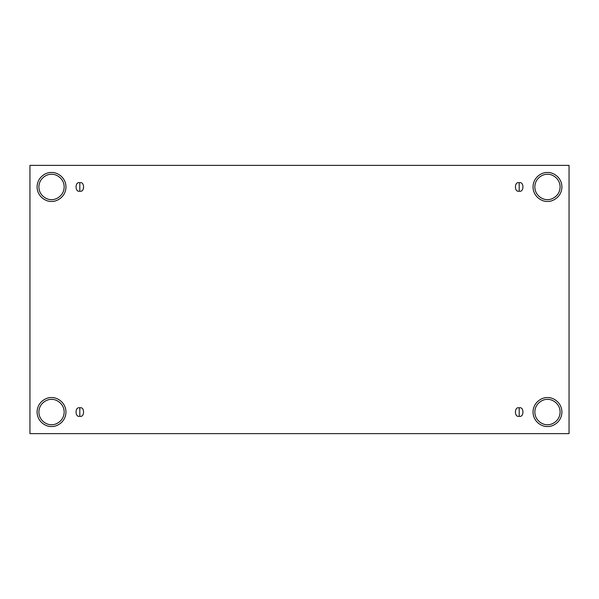 <?xml version="1.0" encoding="UTF-8"?>
<svg xmlns="http://www.w3.org/2000/svg" width="599" height="599" viewBox="0 0 599 599"><rect width="100%" height="100%" fill="white"/><g stroke="black" fill="none" stroke-linecap="round" stroke-linejoin="round"><path stroke-width="0.45" stroke-dasharray="3 2.25" d="M79.817 416.268C84.818 417.765 84.818 406.339 79.817 407.837C84.818 406.339 84.818 417.765 79.817 416.268C74.815 417.765 74.815 406.339 79.817 407.837C74.815 406.339 74.815 417.765 79.817 416.268M519.183 416.268C524.185 417.765 524.185 406.339 519.183 407.837C524.185 406.339 524.185 417.765 519.183 416.268C514.182 417.765 514.182 406.339 519.183 407.837C514.182 406.339 514.182 417.765 519.183 416.268M519.183 191.163C524.185 192.661 524.185 181.235 519.183 182.732C524.185 181.235 524.185 192.661 519.183 191.163C514.182 192.661 514.182 181.235 519.183 182.732C514.182 181.235 514.182 192.661 519.183 191.163M79.817 191.163C84.818 192.661 84.818 181.235 79.817 182.732C84.818 181.235 84.818 192.661 79.817 191.163C74.815 192.661 74.815 181.235 79.817 182.732C74.815 181.235 74.815 192.661 79.817 191.163M547.471 399.413C551.17 398.904 559.938 402.693 560.11 412.052C559.938 421.404 551.17 425.2 547.471 424.691C551.17 425.2 559.938 421.404 560.11 412.052C559.938 402.693 551.17 398.904 547.471 399.413C543.772 398.904 535.004 402.693 534.832 412.052C535.004 421.404 543.772 425.2 547.471 424.691C543.772 425.2 535.004 421.404 534.832 412.052C535.004 402.693 543.772 398.904 547.471 399.413M547.471 397.609C551.701 397.025 561.72 401.36 561.914 412.052C561.72 422.744 551.701 427.08 547.471 426.495C551.701 427.08 561.72 422.744 561.914 412.052C561.72 401.36 551.701 397.025 547.471 397.609C543.248 397.025 533.222 401.36 533.028 412.052C533.222 422.744 543.248 427.08 547.471 426.495C543.248 427.08 533.222 422.744 533.028 412.052C533.222 401.36 543.248 397.025 547.471 397.609M51.529 399.413C55.228 398.904 63.996 402.693 64.168 412.052C63.996 421.404 55.228 425.2 51.529 424.691C55.228 425.2 63.996 421.404 64.168 412.052C63.996 402.693 55.228 398.904 51.529 399.413C47.83 398.904 39.062 402.693 38.89 412.052C39.062 421.404 47.83 425.2 51.529 424.691C47.83 425.2 39.062 421.404 38.89 412.052C39.062 402.693 47.83 398.904 51.529 399.413M51.529 397.609C55.752 397.025 65.778 401.36 65.972 412.052C65.778 422.744 55.752 427.08 51.529 426.495C55.752 427.08 65.778 422.744 65.972 412.052C65.778 401.36 55.752 397.025 51.529 397.609C47.299 397.025 37.28 401.36 37.086 412.052C37.28 422.744 47.299 427.08 51.529 426.495C47.299 427.08 37.28 422.744 37.086 412.052C37.28 401.36 47.299 397.025 51.529 397.609M51.529 174.309C55.228 173.8 63.996 177.596 64.168 186.948C63.996 196.307 55.228 200.096 51.529 199.587C55.228 200.096 63.996 196.307 64.168 186.948C63.996 177.596 55.228 173.8 51.529 174.309C47.83 173.8 39.062 177.596 38.89 186.948C39.062 196.307 47.83 200.096 51.529 199.587C47.83 200.096 39.062 196.307 38.89 186.948C39.062 177.596 47.83 173.8 51.529 174.309M51.529 172.505C55.752 171.92 65.778 176.256 65.972 186.948C65.778 197.64 55.752 201.975 51.529 201.391C55.752 201.975 65.778 197.64 65.972 186.948C65.778 176.256 55.752 171.92 51.529 172.505C47.299 171.92 37.28 176.256 37.086 186.948C37.28 197.64 47.299 201.975 51.529 201.391C47.299 201.975 37.28 197.64 37.086 186.948C37.28 176.256 47.299 171.92 51.529 172.505M547.471 174.309C551.17 173.8 559.938 177.596 560.11 186.948C559.938 196.307 551.17 200.096 547.471 199.587C551.17 200.096 559.938 196.307 560.11 186.948C559.938 177.596 551.17 173.8 547.471 174.309C543.772 173.8 535.004 177.596 534.832 186.948C535.004 196.307 543.772 200.096 547.471 199.587C543.772 200.096 535.004 196.307 534.832 186.948C535.004 177.596 543.772 173.8 547.471 174.309M547.471 172.505C551.701 171.92 561.72 176.256 561.914 186.948C561.72 197.64 551.701 201.975 547.471 201.391C551.701 201.975 561.72 197.64 561.914 186.948C561.72 176.256 551.701 171.92 547.471 172.505C543.248 171.92 533.222 176.256 533.028 186.948C533.222 197.64 543.248 201.975 547.471 201.391C543.248 201.975 533.222 197.64 533.028 186.948C533.222 176.256 543.248 171.92 547.471 172.505M569.05 165.369L29.95 165.369L29.95 433.631L569.05 433.631L569.05 165.369L569.05 433.631L29.95 433.631L29.95 165.369L569.05 165.369"/><path stroke-width="0.9" d="M79.817 407.837L79.817 416.268C84.818 417.765 84.818 406.339 79.817 407.837C84.818 406.339 84.818 417.765 79.817 416.268C74.815 417.765 74.815 406.339 79.817 407.837C74.815 406.339 74.815 417.765 79.817 416.268L79.817 407.837M519.183 407.837L519.183 416.268C524.185 417.765 524.185 406.339 519.183 407.837C524.185 406.339 524.185 417.765 519.183 416.268C514.182 417.765 514.182 406.339 519.183 407.837C514.182 406.339 514.182 417.765 519.183 416.268L519.183 407.837M519.183 182.732L519.183 191.163C524.185 192.661 524.185 181.235 519.183 182.732C524.185 181.235 524.185 192.661 519.183 191.163C514.182 192.661 514.182 181.235 519.183 182.732C514.182 181.235 514.182 192.661 519.183 191.163L519.183 182.732M79.817 182.732L79.817 191.163C84.818 192.661 84.818 181.235 79.817 182.732C84.818 181.235 84.818 192.661 79.817 191.163C74.815 192.661 74.815 181.235 79.817 182.732C74.815 181.235 74.815 192.661 79.817 191.163L79.817 182.732M547.471 424.691C551.17 425.2 559.938 421.404 560.11 412.052C559.938 402.693 551.17 398.904 547.471 399.413C551.17 398.904 559.938 402.693 560.11 412.052C559.938 421.404 551.17 425.2 547.471 424.691C543.772 425.2 535.004 421.404 534.832 412.052C535.004 402.693 543.772 398.904 547.471 399.413C543.772 398.904 535.004 402.693 534.832 412.052C535.004 421.404 543.772 425.2 547.471 424.691M547.471 426.495C551.701 427.08 561.72 422.744 561.914 412.052C561.72 401.36 551.701 397.025 547.471 397.609C551.701 397.025 561.72 401.36 561.914 412.052C561.72 422.744 551.701 427.08 547.471 426.495C543.248 427.08 533.222 422.744 533.028 412.052C533.222 401.36 543.248 397.025 547.471 397.609C543.248 397.025 533.222 401.36 533.028 412.052C533.222 422.744 543.248 427.08 547.471 426.495M51.529 424.691C55.228 425.2 63.996 421.404 64.168 412.052C63.996 402.693 55.228 398.904 51.529 399.413C55.228 398.904 63.996 402.693 64.168 412.052C63.996 421.404 55.228 425.2 51.529 424.691C47.83 425.2 39.062 421.404 38.89 412.052C39.062 402.693 47.83 398.904 51.529 399.413C47.83 398.904 39.062 402.693 38.89 412.052C39.062 421.404 47.83 425.2 51.529 424.691M51.529 426.495C55.752 427.08 65.778 422.744 65.972 412.052C65.778 401.36 55.752 397.025 51.529 397.609C55.752 397.025 65.778 401.36 65.972 412.052C65.778 422.744 55.752 427.08 51.529 426.495C47.299 427.08 37.28 422.744 37.086 412.052C37.28 401.36 47.299 397.025 51.529 397.609C47.299 397.025 37.28 401.36 37.086 412.052C37.28 422.744 47.299 427.08 51.529 426.495M51.529 199.587C55.228 200.096 63.996 196.307 64.168 186.948C63.996 177.596 55.228 173.8 51.529 174.309C55.228 173.8 63.996 177.596 64.168 186.948C63.996 196.307 55.228 200.096 51.529 199.587C47.83 200.096 39.062 196.307 38.89 186.948C39.062 177.596 47.83 173.8 51.529 174.309C47.83 173.8 39.062 177.596 38.89 186.948C39.062 196.307 47.83 200.096 51.529 199.587M51.529 201.391C55.752 201.975 65.778 197.64 65.972 186.948C65.778 176.256 55.752 171.92 51.529 172.505C55.752 171.92 65.778 176.256 65.972 186.948C65.778 197.64 55.752 201.975 51.529 201.391C47.299 201.975 37.28 197.64 37.086 186.948C37.28 176.256 47.299 171.92 51.529 172.505C47.299 171.92 37.28 176.256 37.086 186.948C37.28 197.64 47.299 201.975 51.529 201.391M547.471 199.587C551.17 200.096 559.938 196.307 560.11 186.948C559.938 177.596 551.17 173.8 547.471 174.309C551.17 173.8 559.938 177.596 560.11 186.948C559.938 196.307 551.17 200.096 547.471 199.587C543.772 200.096 535.004 196.307 534.832 186.948C535.004 177.596 543.772 173.8 547.471 174.309C543.772 173.8 535.004 177.596 534.832 186.948C535.004 196.307 543.772 200.096 547.471 199.587M547.471 201.391C551.701 201.975 561.72 197.64 561.914 186.948C561.72 176.256 551.701 171.92 547.471 172.505C551.701 171.92 561.72 176.256 561.914 186.948C561.72 197.64 551.701 201.975 547.471 201.391C543.248 201.975 533.222 197.64 533.028 186.948C533.222 176.256 543.248 171.92 547.471 172.505C543.248 171.92 533.222 176.256 533.028 186.948C533.222 197.64 543.248 201.975 547.471 201.391M29.95 165.369L569.05 165.369L569.05 433.631L29.95 433.631L29.95 165.369L29.95 433.631L569.05 433.631L569.05 165.369L29.95 165.369"/></g></svg>
